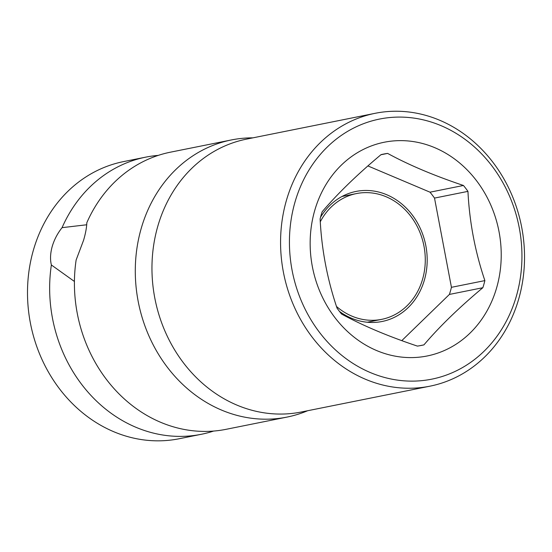 <?xml version="1.0" encoding="UTF-8"?>
<svg xmlns="http://www.w3.org/2000/svg" width="552" height="552" viewBox="0 0 552 552"><rect width="100%" height="100%" fill="white"/><g stroke="black" fill="none" stroke-linecap="round" stroke-linejoin="round"><path stroke-width="0.83" d="M463.445 185.472A97.518 84.96 78.6 0 1 467.951 191.371C469.455 221.945 475.093 251.691 484.877 280.602A97.518 84.96 78.6 0 1 483.925 284.183A97.518 84.96 78.6 0 1 482.841 287.716C459.064 307.602 439.426 326.653 423.936 344.876A97.518 84.96 78.6 0 1 421.693 345.359A97.518 84.96 78.6 0 1 417.388 346.097C387.966 336.237 362.692 325.549 341.55 314.026A97.518 84.96 78.6 0 1 337.044 308.133C327.26 279.215 321.616 249.476 320.119 218.896A97.518 84.96 78.6 0 1 321.071 215.314A97.518 84.96 78.6 0 1 322.154 211.782C337.651 193.566 357.282 174.508 381.059 154.622A97.518 84.96 78.6 0 1 383.302 154.139A97.518 84.96 78.6 0 1 387.607 153.401C408.749 164.924 434.024 175.619 463.445 185.472L430.008 192.186L367.915 165.931M496.696 287.599A108.999 94.958 -101.4 0 1 376.602 350.541A108.999 94.958 -101.4 0 1 314.681 210.622A108.999 94.958 -101.4 0 1 434.769 147.681A108.999 94.958 -101.4 0 1 496.696 287.599M387.607 153.401L380.914 154.746M467.951 191.371L434.514 198.085A97.518 84.96 78.6 0 0 430.008 192.186M484.877 280.602L451.439 287.316L434.514 198.085M482.841 287.716L449.404 294.43A97.518 84.96 78.6 0 0 451.439 287.316M423.936 344.876L419.437 345.78M401.794 340.625L449.404 294.43M320.553 217.198A66.316 57.781 -101.4 0 1 356.005 191.44A66.316 57.781 -101.4 0 1 411.833 214.411A66.316 57.781 -101.4 0 1 424.433 279.878A66.316 57.781 -101.4 0 1 382.115 321.485A66.316 57.781 -101.4 0 1 339.466 311.404M294.94 202.273A132.639 115.554 78.6 0 0 370.295 372.538A132.639 115.554 78.6 0 0 516.43 295.941A132.639 115.554 78.6 0 0 441.082 125.677A132.639 115.554 78.6 0 0 294.94 202.273M286.357 200.604A139.159 121.24 78.6 0 0 312.798 337.976A139.159 121.24 78.6 0 0 429.939 386.179A139.159 121.24 78.6 0 0 518.742 298.88A139.159 121.24 78.6 0 0 492.301 161.501A139.159 121.24 78.6 0 0 375.153 113.305A139.159 121.24 78.6 0 0 286.357 200.604M286.992 417.091L226.12 429.311A141.333 123.13 78.6 0 1 160.584 422.266A141.333 123.13 78.6 0 1 76.135 259.999L83.607 240.175C85.588 233.351 86.664 227.527 86.836 222.691A141.333 123.13 78.6 0 1 170.478 152.173L231.357 139.953A141.333 123.13 -101.4 0 0 135.392 265.215A141.333 123.13 -101.4 0 0 221.462 410.046A141.333 123.13 78.6 0 0 286.992 417.091A141.333 123.13 78.6 0 0 307.657 410.729M231.357 139.953A141.333 123.13 -101.4 0 1 252.878 137.848M74.423 281.465L51.37 264.974A141.333 123.13 78.6 0 0 135.82 427.241A141.333 123.13 78.6 0 0 201.356 434.286A141.333 123.13 78.6 0 0 213.589 431.071M201.356 434.286L179.2 438.736A141.333 123.13 -101.4 0 1 113.671 431.685A141.333 123.13 -101.4 0 1 27.6 286.854A141.333 123.13 -101.4 0 1 123.558 161.598L145.714 157.147A141.333 123.13 78.6 0 0 62.066 227.659L86.733 224.767M51.37 264.974C50.039 259.502 50.315 253.333 52.212 246.475C54.241 239.644 57.532 233.372 62.066 227.659M158.245 155.395A141.333 123.13 78.6 0 0 145.714 157.147M336.499 306.47A64.142 55.883 78.6 0 0 351.941 316.151A64.142 55.883 78.6 0 0 381.687 319.353A64.142 55.883 78.6 0 0 425.233 262.504A64.142 55.883 78.6 0 0 386.172 196.774A64.142 55.883 78.6 0 0 356.433 193.573A64.142 55.883 78.6 0 0 320.291 221.787M375.153 113.305L246.544 139.125A139.159 121.24 78.6 0 0 157.748 226.423A139.159 121.24 78.6 0 0 184.182 363.796A139.159 121.24 78.6 0 0 301.33 411.999L429.939 386.179M342.047 196.464L356.433 193.573M367.301 322.237L381.687 319.353"/></g></svg>
